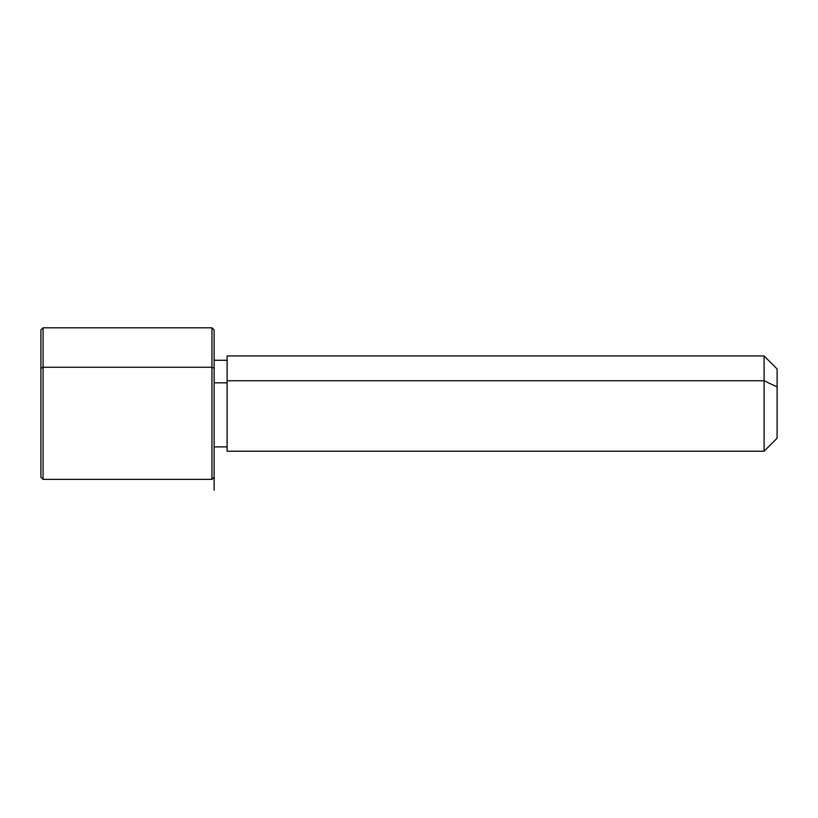 <?xml version="1.0" encoding="UTF-8"?>
<svg xmlns="http://www.w3.org/2000/svg" width="818" height="818" viewBox="0 0 818 818"><rect width="100%" height="100%" fill="white"/><g stroke="black" fill="none" stroke-linecap="round" stroke-linejoin="round"><path stroke-width="1.23" d="M214.122 382.824L227.118 382.824L214.122 382.824M227.118 380.748L764.104 380.748L764.104 451.219L764.104 380.748L227.118 380.748L227.118 355.953L764.104 355.953L764.104 380.748L777.1 386.975L777.1 438.233L764.104 451.219L227.118 451.219L227.118 380.748L227.118 446.894L214.122 446.894L214.122 465.79L214.122 368.294L214.122 490.197M777.1 368.938L777.1 386.975L764.104 380.748L764.104 355.953L777.1 368.938M777.1 420.196L777.1 386.975M40.9 438.877L40.9 368.294L43.068 367.251L211.954 367.251L43.068 367.251L40.9 368.294L40.9 477.211L43.068 479.368L43.068 367.251L43.068 479.368L211.954 479.368L211.954 367.251L214.122 368.294L211.954 367.251L211.954 327.803L211.954 479.368L214.122 477.211M40.9 368.294L40.9 329.971L43.068 327.803L43.068 367.251L43.068 327.803L211.954 327.803L214.122 329.971L214.122 368.294M227.118 360.278L214.122 360.278"/></g></svg>
